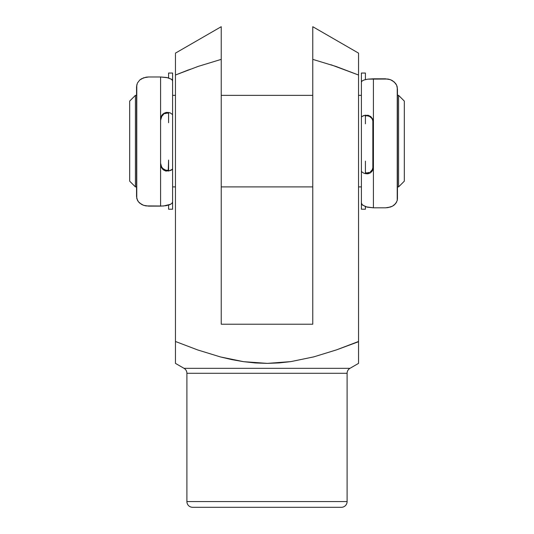 <?xml version="1.0" encoding="UTF-8"?>
<svg xmlns="http://www.w3.org/2000/svg" width="534" height="534" viewBox="0 0 534 534"><rect width="100%" height="100%" fill="white"/><g stroke="black" fill="none" stroke-linecap="round" stroke-linejoin="round"><path stroke-width="0.8" d="M184.036 368.333A5.72 5.72 0 0 1 186.9 373.286L186.9 501.58A5.72 5.72 0 0 0 192.62 507.3L341.38 507.3A5.72 5.72 0 0 0 347.1 501.58L186.9 501.58L347.1 501.58L347.1 373.286A5.72 5.72 0 0 1 349.964 368.333L358.541 363.38L358.541 341.486L336.433 349.897L313.818 356.866L290.83 361.618L279.162 362.913L267.36 363.38L255.432 362.96L243.597 361.678L231.936 359.636L220.408 356.926L197.693 349.944L175.459 341.486L175.459 363.38L184.036 368.333L349.964 368.333A5.72 5.72 0 0 0 347.1 373.286L186.9 373.286A5.72 5.72 0 0 0 184.036 368.333L349.964 368.333M312.77 28.509L312.77 26.7L358.541 53.126L358.541 75.02L330.933 64.741M358.541 59.675L358.541 65.695M358.541 75.02L335.959 66.443L312.77 59.367L335.959 66.443L358.541 75.02L358.541 341.486L358.541 58.166M358.541 54.855L358.541 55.669M358.541 56.891L358.541 53.814M312.77 33.862L312.77 30.912M312.77 38.294L312.77 36.199M312.77 43.154L312.77 41.298M312.77 48.36L312.77 46.565M358.541 360.837L358.541 362.94M358.541 359.589L358.541 358.407M358.541 356.886L358.541 361.658M358.541 350.811L358.541 356.839M175.459 362.666L175.459 341.486L197.693 349.944L220.408 356.926L243.597 361.678L267.36 363.38L290.83 361.618L313.818 356.866L336.433 349.897L358.541 341.72M175.459 356.879L175.459 350.811M175.459 359.596L175.459 358.334M175.459 361.638L175.459 360.837M341.38 507.3L192.62 507.3A5.72 5.72 0 0 1 186.9 501.58L186.9 373.286L347.1 373.286L347.1 501.58A5.72 5.72 0 0 1 341.38 507.3M358.541 341.486L358.541 356.912M175.459 341.486L175.459 59.641L175.459 341.486M175.459 54.889L175.459 60.235M175.459 363.38L175.459 362.94M358.541 53.126L312.77 26.7L312.77 324.211L221.23 324.211L221.23 26.9M221.23 59.007L221.23 324.211L312.77 324.211L312.77 26.7M175.459 53.567L175.459 53.126L221.23 26.7M175.459 53.547L175.459 53.126M175.459 54.862L175.459 54.241M175.459 56.911L175.459 56.03M175.459 59.574L175.459 58.54M190.311 69.22L189.784 69.42M188.662 69.834L175.459 75.02L198.081 66.43L221.23 59.367L221.23 34.009M221.23 46.378L221.23 48.374M221.23 41.118L221.23 43.187M221.23 36.158L221.23 38.161M221.23 30.298L221.23 27.688M398.591 186.9L404.311 181.18L404.311 101.08L398.591 95.359L398.591 186.9L398.591 95.359L397.45 95.359L398.591 95.359L404.311 101.08L404.311 181.18L398.591 186.9L397.45 186.9L398.591 186.9M135.409 95.359L129.689 101.08L129.689 181.18L135.409 186.9L135.409 95.359L135.409 186.9L136.55 186.9L135.409 186.9L129.689 181.18L129.689 101.08L135.409 95.359L136.55 95.359L135.409 95.359M372.845 120.17L372.845 168.724L372.845 120.17M221.23 186.9L312.77 186.9L221.23 186.9M361.405 186.9L358.541 186.9L361.405 186.9L361.405 95.359L358.541 95.359L361.405 95.359M175.459 95.359L172.595 95.359L172.595 186.9L175.459 186.9M312.77 95.359L221.23 95.359L312.77 95.359M161.155 166.074L161.155 166.555M172.595 115.698L172.595 166.555M361.405 166.555L361.405 123.614M172.595 114.616L172.595 80.901L171.961 79.573L168.137 77.804L160.58 76.976L160.58 119.376L160.58 76.976L148.565 76.976L143.599 77.817L139.768 80L137.385 83.077L136.55 86.722L136.55 196.579L137.371 200.137L138.379 201.739L141.49 204.362L143.579 205.303L148.565 206.124L160.58 206.124L160.58 119.376L161.275 116.252L163.21 113.782L165.887 112.487L168.59 112.48L168.59 122.713L168.59 112.48L170.299 112.928L172.595 114.616L172.595 122.713L172.595 73.045L168.59 73.045L172.595 73.045L168.59 73.045L168.59 77.924L168.59 73.045M163.618 114.329L161.655 116.485L160.58 120.317L161.829 116.218L163.618 114.329M164.345 169.665L162.329 167.983L161.034 165.767L160.58 163.244L161.655 167.049L162.93 168.611L166.041 170.346L168.263 170.179L168.59 160.066L168.59 171.047L168.59 169.779L167.356 170.433L164.585 169.805M172.595 168.757L171.554 170.012L170.286 170.566L165.887 171.074L163.204 169.805L161.275 167.356L160.58 164.252L160.58 206.124L165.981 205.703L169.859 204.662L171.968 203.334L172.595 201.912L172.595 160.066L172.595 209.215L168.59 209.215L168.59 205.109L168.59 208.861M136.777 84.779L136.764 198.414L138.379 201.739L139.748 203.154L143.579 205.303L145.976 205.91L163.411 206.017L170.72 204.255M172.595 73.045L172.595 80.901L171.614 79.272L166.762 77.503L160.58 76.976L148.565 76.976L145.996 77.19L141.503 78.778L139.768 80L137.385 83.077M172.595 208.861L172.595 201.912M168.59 112.48L166.274 112.414L163.885 113.301L162.089 114.923L160.948 117.079L160.58 119.376L160.58 164.252L161.275 167.356L163.204 169.805L168.59 171.047L172.435 169.265M166.034 113.161L164.585 113.715L167.356 113.061L166.034 113.161M168.263 113.288L167.356 113.061L168.263 113.288M171.968 203.334L172.362 202.793M361.405 171.047L361.405 203.007L362.039 204.635L365.863 206.805L373.42 207.819L373.42 167.089L373.42 207.819L385.435 207.819L390.401 207.045L392.497 206.151L395.614 203.654L397.236 200.457L397.45 198.688L397.45 88.938L396.629 85.18L395.621 83.484L392.51 80.694L390.421 79.686L385.435 78.805L373.42 78.805L373.42 167.089L372.725 170.152L370.79 172.555L368.113 173.764L365.41 173.663L365.41 161.121L365.41 173.663L363.701 173.109L361.665 171.781L361.405 171.047L361.405 161.121L361.405 209.141M396.615 202.126L394.232 205.009L392.497 206.151L388.004 207.619L385.435 207.819L373.42 207.819L367.238 207.172L362.386 205.009L361.405 203.007L361.405 209.215L365.41 209.215L365.41 206.658L365.41 209.141M370.382 171.801L372.345 169.692L373.42 165.934L372.171 169.952L370.382 171.801M369.655 116.505L371.671 118.221L372.966 120.484L373.42 123.047L372.345 119.175L371.07 117.587L369.415 116.372L366.644 115.664L365.41 116.145L365.41 123.815L365.41 115.157L365.41 116.152L366.644 115.664L369.415 116.372M361.405 116.959L363.714 115.531L368.113 115.237L370.796 116.586L372.725 119.095L373.42 122.253L373.42 78.805L368.019 79.132L364.141 79.953L362.032 81.001L361.405 82.123L361.405 123.815L361.405 73.045L365.41 73.045L365.41 79.599L365.41 73.118M397.223 200.517L397.236 87.002L396.629 85.18L394.252 81.982L390.421 79.686L388.024 79.032L368.019 79.132L364.141 79.953L362.032 81.001L361.405 82.123L361.405 73.118M365.41 173.663L367.726 173.824L370.115 173.009L371.911 171.447L373.052 169.338L373.42 167.089L373.42 122.253L372.725 119.095L370.796 116.586L365.41 115.157L361.565 116.566M367.966 172.923L369.415 172.402L366.644 172.976L367.966 172.923M365.737 172.676L366.644 172.976L365.737 172.676"/></g></svg>
